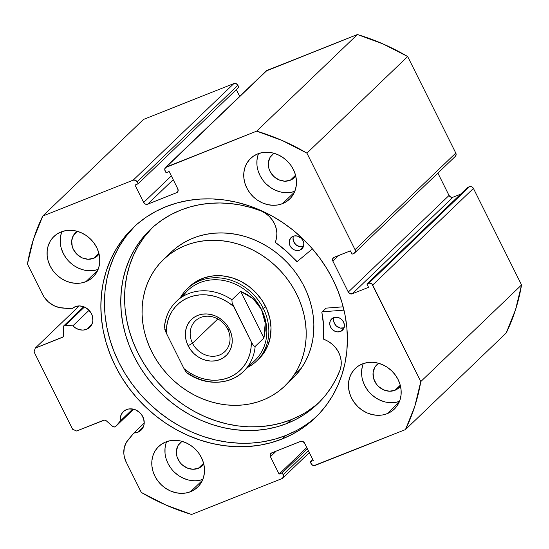 <?xml version="1.0" encoding="UTF-8"?>
<svg xmlns="http://www.w3.org/2000/svg" width="549" height="549" viewBox="0 0 549 549"><rect width="100%" height="100%" fill="white"/><g stroke="black" fill="none" stroke-linecap="round" stroke-linejoin="round"><path stroke-width="0.82" d="M65.448 325.241L84.436 307.035L65.448 325.241A2.505 2.189 -133.8 0 0 64.466 325.385A2.505 2.189 46.2 0 1 65.448 325.241L72.873 325.845L65.448 325.241M115.715 426.443L133.681 409.218L115.839 426.312A2.505 2.189 46.2 0 1 112.552 426.333L106.252 420.767A2.505 2.189 46.2 0 0 103.74 420.232L76.592 431.006L72.626 429.27L34.052 351.895L35.26 348.107L79.248 305.923L35.26 348.107L62.408 337.333A2.505 2.189 46.2 0 0 63.643 335.309L63.231 327.403A2.505 2.189 46.2 0 1 64.466 325.385L83.853 306.795L63.526 326.175L63.643 335.309L62.943 337.011L35.26 348.107L34.052 351.895L72.626 429.27L76.592 431.006L104.365 420.095L106.252 420.767L112.552 426.333L114.288 427.012L115.839 426.312L120.306 420.987A12.833 11.22 46.2 0 1 123.333 411.647A12.833 11.22 46.2 0 1 126.565 409.581A12.833 11.22 46.2 0 1 141.704 414.831A12.833 11.22 46.2 0 1 141.093 430.176A12.833 11.22 46.2 0 1 137.861 432.241L143.296 427.033L137.861 432.241L133.894 432.996L126.394 442.274L124.294 447.538L123.827 453.385L124.225 456.377L126.249 462.217L141.333 492.467L165.949 505.053L191.58 514.468L281.966 478.598L283.394 477.067L283.174 474.81L282.213 472.874L279.105 474.11L270.424 456.699L270.211 454.442L271.638 452.904L300.619 441.403L302.849 441.492L304.585 443.146L313.259 460.549L310.158 461.784L311.846 464.701L313.994 465.634L405.471 429.586L414.797 406.301L420.802 381.555L371.954 284.059L369.806 283.119L366.904 284.018L368.557 287.333L352.252 293.804L350.022 293.722L348.286 292.068L332.859 261.118L332.639 258.86L334.067 257.33L350.372 250.859L352.026 254.173L353.837 253.453L355.258 251.916L355.045 249.665L306.918 153.144L282.303 140.551L256.671 131.142L165.4 167.61L164.748 169.662L166.045 172.736L169.147 171.501L177.828 188.911L178.041 191.162L176.62 192.699L147.633 204.201L145.403 204.118L143.666 202.464L134.992 185.054L138.094 183.826L137.133 181.891L135.397 180.237L133.167 180.154L42.781 216.025L33.455 239.309L27.45 264.055L42.527 294.298L44.112 297.03L48.264 301.826L53.438 305.429L59.223 307.557L71.974 308.799A12.833 11.22 46.2 0 1 72.029 308.751A12.833 11.22 46.2 0 1 75.261 306.678A12.833 11.22 46.2 0 1 90.4 311.935A12.833 11.22 46.2 0 1 89.789 327.273A12.833 11.22 46.2 0 1 86.557 329.338L91.992 324.13L86.557 329.338L83.105 330.079L79.454 329.709L75.934 328.247L72.873 325.845L89.068 310.309L72.873 325.845A12.833 11.22 46.2 0 0 86.557 329.338L90.187 326.868L92.404 323.045L92.87 320.808L92.417 316.094L91.518 313.802L88.547 309.787L84.416 307.021L79.749 305.93L75.261 306.678L71.974 308.799L62.202 308.01A22.447 19.634 46.2 0 1 42.527 294.298L27.45 264.055A212.806 186.125 46.2 0 1 42.781 216.025L143.529 119.414L233.915 83.544L143.529 119.414L42.781 216.025L133.167 180.154A3.129 2.738 46.2 0 1 137.133 181.891L237.875 85.28L236.145 83.626L233.915 83.544L133.167 180.154L233.915 83.544A3.129 2.738 -133.8 0 1 237.875 85.28L238.842 87.216L237.875 85.28L137.133 181.891L138.094 183.826L238.842 87.216L138.094 183.826L134.992 185.054L143.666 202.464L171.35 175.92L143.666 202.464A3.129 2.738 46.2 0 0 147.633 204.201L173.216 179.667L147.633 204.201L176.62 192.699L177.945 191.429L176.62 192.699A3.129 2.738 46.2 0 0 177.402 192.198L177.423 192.184M133.668 409.218L115.839 426.312L120.306 420.987L132.789 409.026L120.306 420.987L120.355 417.35L121.501 414.042L123.635 411.373L126.565 409.581L128.74 408.978L133.407 409.149L135.72 409.925L139.851 412.683L141.518 414.57L143.721 418.99L144.174 423.704L143.708 425.949L141.491 429.771L137.861 432.241A12.833 11.22 46.2 0 1 133.894 432.996L144.215 423.101L133.894 432.996L128.013 440.003A22.447 19.634 46.2 0 0 126.249 462.217L141.333 492.467A212.806 186.125 46.2 0 0 191.58 514.468L281.966 478.598A3.129 2.738 46.2 0 0 282.756 478.097A3.129 2.738 46.2 0 0 283.174 474.81L282.213 472.874L279.105 474.11L270.424 456.699L276.312 451.052L270.424 456.699A3.129 2.738 46.2 0 1 270.849 453.412A3.129 2.738 46.2 0 1 271.638 452.904L300.619 441.403A3.129 2.738 46.2 0 1 304.585 443.146L313.259 460.549L310.158 461.784L311.125 463.72A3.129 2.738 46.2 0 0 315.085 465.456L405.471 429.586L506.219 332.975L515.545 309.691L521.55 284.945L473.43 188.424L471.694 186.777L470.555 186.509L467.652 187.408L366.904 284.018L368.557 287.333L352.252 293.804L453 197.194L450.77 197.112L449.034 195.458L437.889 173.107L449.034 195.458L348.286 292.068L332.859 261.118L338.747 255.47L332.859 261.118A3.129 2.738 46.2 0 1 333.277 257.831A3.129 2.738 46.2 0 1 334.067 257.33L350.372 250.859L352.026 254.173L353.837 253.453A3.129 2.738 46.2 0 0 354.62 252.952A3.129 2.738 46.2 0 0 355.045 249.665L306.918 153.144L407.667 56.533L383.051 43.947L357.42 34.532L266.148 71.006M296.062 430.745L285.672 435.542L274.733 439.214L263.335 441.732L251.593 443.07L239.625 443.221L227.54 442.178L215.462 439.948L203.494 436.558L191.766 432.042L180.381 426.436L169.456 419.8L159.086 412.196L149.383 403.7L140.427 394.395L132.323 384.362L125.131 373.704L118.927 362.518L113.773 350.921L109.718 339.021L106.794 326.93L105.037 314.769L104.468 302.643L105.079 290.689L106.87 279.002L109.834 267.706L113.924 256.911L119.112 246.714L125.35 237.216L134.876 226.113A131.595 115.098 -133.8 0 0 131.204 382.831A131.595 115.098 -133.8 0 0 285.672 435.542L282.062 439.008A131.595 115.098 46.2 0 1 126.764 385.137A131.595 115.098 46.2 0 1 133.043 227.821A131.595 115.098 46.2 0 1 166.189 206.602L177.135 202.931L188.533 200.412L200.275 199.074L212.243 198.923L224.328 199.966L236.406 202.197L248.374 205.587L260.102 210.102L271.487 215.709L282.412 222.338L292.782 229.942L302.485 238.438L311.434 247.75L319.545 257.783L326.737 268.44L332.941 279.619L338.095 291.217L342.151 303.123L345.074 315.215L346.824 327.376L347.4 339.495L346.79 351.456L344.992 363.143L342.034 374.439L337.944 385.233L332.749 395.431L326.518 404.929L319.292 413.637L311.153 421.467L302.176 428.35L292.445 434.211L282.062 439.008L271.117 442.679L259.718 445.198L247.983 446.536L236.008 446.687L223.93 445.637L211.845 443.414L199.884 440.024L188.149 435.508L176.764 429.901L165.839 423.265L155.47 415.662L145.766 407.166L136.818 397.86L128.706 387.827L121.514 377.17L115.311 365.984L110.157 354.386L106.101 342.487L103.185 330.395L101.428 318.235L100.851 306.109L101.462 294.154L103.26 282.467L106.218 271.172L110.315 260.377L115.503 250.179L121.741 240.682L128.96 231.973L137.099 224.143L146.075 217.26L155.806 211.392L166.189 206.602A131.595 115.098 46.2 0 1 321.488 260.473A131.595 115.098 46.2 0 1 315.208 417.789A131.595 115.098 46.2 0 1 282.062 439.008L285.672 435.542A131.595 115.098 -133.8 0 0 316.993 416.032M387.217 413.658L399.144 402.218L387.217 413.658L382.433 414.982L377.355 415.305L372.188 414.605L367.116 412.91L362.34 410.295L358.044 406.843L354.393 402.705L351.525 398.032L349.555 393.002L348.553 387.814L348.56 382.66L349.576 377.739L351.566 373.245L354.448 369.347L358.106 366.197L362.415 363.918A28.164 24.636 46.2 0 1 395.651 375.447A28.164 24.636 46.2 0 1 394.306 409.122A28.164 24.636 46.2 0 1 387.217 413.658A28.164 24.636 46.2 0 1 353.975 402.129A28.164 24.636 46.2 0 1 355.32 368.461A28.164 24.636 46.2 0 1 362.415 363.918L367.199 362.594L372.27 362.278L377.444 362.978L382.516 364.666L387.292 367.288L391.588 370.733L395.239 374.871L398.1 379.544L400.077 384.575L401.079 389.769L401.065 394.923L400.049 399.844L398.066 404.332L395.184 408.23L391.519 411.379L387.217 413.658M282.502 203.645L294.429 192.205L282.502 203.645L277.719 204.969L272.647 205.285L267.473 204.585L262.401 202.897L257.625 200.275L253.329 196.83L249.678 192.685L246.817 188.012L244.84 182.982L243.838 177.794L243.852 172.64L244.868 167.72L246.851 163.225L249.733 159.334L253.398 156.184L257.701 153.898A28.164 24.636 46.2 0 1 290.943 165.434A28.164 24.636 46.2 0 1 289.598 199.102A28.164 24.636 46.2 0 1 282.502 203.645A28.164 24.636 46.2 0 1 249.267 192.116A28.164 24.636 46.2 0 1 250.612 158.441A28.164 24.636 46.2 0 1 257.701 153.898L262.484 152.574L267.562 152.258L272.729 152.958L277.801 154.653L282.577 157.268L286.873 160.713L290.524 164.858L293.392 169.531L295.362 174.561L296.364 179.749L296.357 184.903L295.341 189.824L293.351 194.319L290.469 198.21L286.811 201.359L282.502 203.645M190.551 491.705L202.478 480.272L190.551 491.705L185.768 493.029L180.69 493.352L175.522 492.652L170.451 490.957L165.674 488.342L161.379 484.891L157.728 480.752L154.859 476.079L152.89 471.049L151.888 465.861L151.895 460.707L152.91 455.787L154.9 451.292L157.783 447.394L161.447 444.244L165.75 441.966A28.164 24.636 46.2 0 1 198.985 453.495A28.164 24.636 46.2 0 1 197.64 487.169A28.164 24.636 46.2 0 1 190.551 491.705A28.164 24.636 46.2 0 1 157.309 480.176A28.164 24.636 46.2 0 1 158.654 446.509A28.164 24.636 46.2 0 1 165.75 441.966L170.533 440.641L175.605 440.325L180.779 441.025L185.85 442.714L190.627 445.335L194.922 448.78L198.573 452.918L201.442 457.591L203.411 462.622L204.413 467.817L204.4 472.97L203.384 477.891L201.401 482.379L198.518 486.277L194.854 489.427L190.551 491.705M85.836 281.692L97.77 270.252L85.836 281.692L81.06 283.016L75.982 283.332L70.807 282.632L65.736 280.944L60.966 278.322L56.671 274.877L53.013 270.732L50.151 266.059L48.175 261.029L47.18 255.841L47.187 250.687L48.202 245.767L50.192 241.272L53.068 237.381L56.732 234.231L61.035 231.946A28.164 24.636 46.2 0 1 94.277 243.482A28.164 24.636 46.2 0 1 92.932 277.149A28.164 24.636 46.2 0 1 85.836 281.692A28.164 24.636 46.2 0 1 52.601 270.163A28.164 24.636 46.2 0 1 53.946 236.489A28.164 24.636 46.2 0 1 61.035 231.946L65.818 230.621L70.896 230.306L76.064 231.005L81.135 232.701L85.912 235.315L90.208 238.76L93.858 242.905L96.727 247.578L98.696 252.609L99.698 257.797L99.692 262.95L98.676 267.871L96.686 272.366L93.804 276.257L90.146 279.407L85.836 281.692M99.081 254.063A15.962 13.958 46.2 0 1 97.626 255.738A15.962 13.958 46.2 0 1 93.605 258.311L98.882 253.254L93.605 258.311A15.962 13.958 46.2 0 1 74.774 251.778A15.962 13.958 46.2 0 1 75.536 232.701A15.962 13.958 46.2 0 1 77.265 231.314L73.408 235.411L71.699 240.743L72.262 246.604L73.381 249.452L77.073 254.448L82.213 257.886L88.018 259.245L93.605 258.311L96.048 257.021L99.081 254.063M203.796 464.083A15.962 13.958 46.2 0 1 202.334 465.758A15.962 13.958 46.2 0 1 198.319 468.331L203.59 463.274L198.319 468.331A15.962 13.958 46.2 0 1 179.482 461.798A15.962 13.958 46.2 0 1 180.244 442.714A15.962 13.958 46.2 0 1 181.98 441.334L178.116 445.424L176.414 450.763L176.977 456.624L179.715 462.121L181.788 464.468L186.928 467.906L192.733 469.258L198.319 468.331L200.756 467.034L203.796 464.083M295.746 176.016A15.962 13.958 46.2 0 1 294.291 177.691A15.962 13.958 46.2 0 1 290.27 180.264L295.547 175.206L290.27 180.264A15.962 13.958 46.2 0 1 271.432 173.731A15.962 13.958 46.2 0 1 272.194 154.653A15.962 13.958 46.2 0 1 273.93 153.267L270.067 157.364L268.365 162.696L268.928 168.557L270.046 171.405L273.738 176.401L278.878 179.839L284.684 181.197L290.27 180.264L292.713 178.974L295.746 176.016M400.461 386.036A15.962 13.958 46.2 0 1 398.999 387.711A15.962 13.958 46.2 0 1 394.985 390.284L400.255 385.226L394.985 390.284A15.962 13.958 46.2 0 1 376.147 383.751A15.962 13.958 46.2 0 1 376.909 364.666A15.962 13.958 46.2 0 1 378.645 363.287L374.782 367.377L373.08 372.716L373.643 378.577L376.381 384.074L378.453 386.421L383.593 389.859L389.399 391.211L394.985 390.284L397.421 388.987L400.461 386.036M460.584 194.188L453 197.194L460.584 194.188M455.464 156.245L456.123 154.194L455.794 153.054L407.667 56.533L455.794 153.054L355.045 249.665L455.794 153.054A3.129 2.738 -133.8 0 1 455.368 156.341L354.62 252.952M239.687 96.37L236.324 89.631L239.687 96.37M256.671 131.142L166.285 167.006L267.034 70.402L357.42 34.532L256.671 131.142A212.806 186.125 46.2 0 1 306.918 153.144L407.667 56.533A212.806 186.125 -133.8 0 0 357.42 34.532L256.671 131.142M420.802 381.555L372.682 285.034L473.43 188.424L521.55 284.945L420.802 381.555A212.806 186.125 46.2 0 1 405.471 429.586L506.219 332.975A212.806 186.125 -133.8 0 0 521.55 284.945L420.802 381.555M61.344 233.167L60.328 238.088L60.315 243.241M61.316 248.429L63.293 253.46L66.155 258.133M69.805 262.271L74.101 265.723L78.878 268.337L83.949 270.033L89.123 270.732M94.195 270.417L98.12 269.408A28.164 24.636 -133.8 0 1 68.797 261.269A28.164 24.636 -133.8 0 1 61.893 231.63M166.052 443.187L165.036 448.101L165.029 453.254M166.031 458.449L168.001 463.48L170.869 468.153M174.52 472.291L178.816 475.736L183.592 478.357L188.664 480.052L193.831 480.752M198.91 480.43L202.835 479.428A28.164 24.636 -133.8 0 1 173.511 471.282A28.164 24.636 -133.8 0 1 166.608 441.643M258.009 155.12L256.994 160.04L256.98 165.194M257.982 170.382L259.952 175.412L262.82 180.086M266.471 184.224L270.767 187.676L275.543 190.29L280.614 191.985L285.789 192.685M290.86 192.37L294.786 191.361A28.164 24.636 -133.8 0 1 265.462 183.222A28.164 24.636 -133.8 0 1 258.558 153.583M362.717 365.14L361.702 370.053L361.695 375.207M362.697 380.402L364.666 385.432L367.535 390.106M371.186 394.244L375.482 397.689L380.258 400.31L385.329 402.005L390.497 402.705M395.575 402.383L399.5 401.381A28.164 24.636 -133.8 0 1 370.177 393.235A28.164 24.636 -133.8 0 1 363.273 363.596M62.408 337.333L63.464 336.317L62.408 337.333M165.496 167.514L266.244 70.903A3.129 2.738 -133.8 0 1 267.034 70.402L166.285 167.006A3.129 2.738 46.2 0 0 165.496 167.514A3.129 2.738 46.2 0 0 165.077 170.801L166.045 172.736L169.147 171.501L177.828 188.911A3.129 2.738 46.2 0 1 177.402 192.198M312.676 459.369L310.158 461.784L312.676 459.369M306.788 447.565L279.105 474.11L306.788 447.565M307.378 448.746L282.213 472.874L307.378 448.746M308.339 450.681L283.174 474.81L308.339 450.681M366.904 284.018L467.652 187.408L469.464 186.687L368.715 283.298L366.904 284.018M372.682 285.034L473.43 188.424A3.129 2.738 -133.8 0 0 469.464 186.687L368.715 283.298A3.129 2.738 46.2 0 1 372.682 285.034M352.252 293.804A3.129 2.738 46.2 0 1 348.286 292.068L449.034 195.458A3.129 2.738 -133.8 0 0 453 197.194L352.252 293.804M187.278 288.767A50.069 43.796 46.2 0 1 263.342 308.476L265.531 306.376L263.342 308.476A50.069 43.796 46.2 0 1 256.589 361.043A50.069 43.796 46.2 0 1 247.668 367.432A50.069 43.796 -133.8 0 0 263.342 308.476A50.069 43.796 -133.8 0 0 221.926 278.151A50.069 43.796 -133.8 0 0 180.525 297.414A50.069 43.796 46.2 0 1 187.278 288.767L189.474 286.66A50.069 43.796 46.2 0 1 252.485 289.357A50.069 43.796 46.2 0 1 263.897 352.911L267.981 345.252L270.382 336.729L271.014 327.671L269.834 318.42L266.903 309.341L262.326 300.783L256.28 293.07L248.999 286.496L240.764 281.321L231.884 277.739L222.716 275.886L213.595 275.838L204.88 277.595L196.906 281.095L189.975 286.187M293.722 375.495A87.627 76.64 46.2 0 1 284.773 386.05A87.627 76.64 46.2 0 1 174.5 381.335A87.627 76.64 46.2 0 1 154.53 270.115A87.627 76.64 46.2 0 1 163.478 259.56A87.627 76.64 46.2 0 1 273.752 264.275A87.627 76.64 46.2 0 1 293.722 375.495L301.387 368.146L293.722 375.495L289.117 381.473L283.895 386.88L278.089 391.67L271.769 395.802L264.989 399.226L257.81 401.916L250.31 403.844L242.562 404.99L234.629 405.347L226.6 404.908L218.543 403.68L210.548 401.669L202.677 398.903L195.012 395.404L187.634 391.204L180.6 386.345L173.985 380.876L167.857 374.843L162.271 368.31L157.282 361.345L152.931 354.002L149.273 346.357L146.329 338.493L144.14 330.471L142.713 322.38L142.081 314.296L142.232 306.287L143.172 298.436L144.895 290.826L147.379 283.517L150.598 276.593L154.53 270.115L159.135 264.138L164.357 258.73L170.163 253.933L176.483 249.809L183.27 246.384L190.441 243.694L197.942 241.766L205.69 240.613L213.623 240.263L221.652 240.702L229.708 241.931L237.703 243.934L245.575 246.707L253.24 250.207L260.624 254.407L267.651 259.265L274.267 264.735L280.395 270.767L285.981 277.3L290.97 284.265L295.321 291.608L298.985 299.246L301.923 307.117L304.119 315.133L305.539 323.231L306.177 331.315L306.019 339.323L305.079 347.174L303.357 354.784L300.873 362.086L297.654 369.017L293.722 375.495M284.773 386.05L292.439 378.7A87.627 76.64 -133.8 0 0 301.387 368.146L305.319 361.667L308.538 354.736L311.022 347.435L312.745 339.817L313.685 331.973L313.843 323.965L313.204 315.874L311.784 307.783L309.588 299.768L306.651 291.896L302.986 284.258L298.635 276.916L293.646 269.943L288.06 263.417L281.932 257.385L275.317 251.916L268.289 247.057L260.905 242.857L253.24 239.357L245.369 236.585L237.374 234.581L229.317 233.346L221.288 232.906L213.355 233.263L205.607 234.416L198.107 236.338L190.935 239.028L184.148 242.459L177.828 246.583L172.022 251.38M292.404 378.735L296.783 374.123L301.387 368.146A87.627 76.64 -133.8 0 0 281.417 256.925A87.627 76.64 -133.8 0 0 171.144 252.211L163.478 259.56M258.277 359.417L263.897 352.911A50.069 43.796 46.2 0 1 258.785 358.943M227.705 329.263A21.281 18.611 -133.8 0 0 200.742 317.452A21.281 18.611 -133.8 0 0 192.514 343.228L188.094 345.719A25.034 21.898 46.2 0 1 197.77 315.401A25.034 21.898 46.2 0 1 229.496 329.29L227.705 329.263A21.281 18.611 46.2 0 1 224.836 351.607A21.281 18.611 46.2 0 1 192.514 343.228A21.281 18.611 46.2 0 1 195.382 320.884A21.281 18.611 46.2 0 1 227.705 329.263L229.496 329.29L226.95 325.138L223.704 321.453L219.881 318.393L215.64 316.066L211.132 314.563L206.534 313.939L202.025 314.22L197.77 315.401L193.948 317.425L190.688 320.225L188.129 323.69L186.365 327.684L185.459 332.056L185.452 336.633L186.344 341.252L188.094 345.719L190.64 349.878L193.886 353.556L197.709 356.617L201.95 358.95L206.458 360.453L211.056 361.077L215.565 360.789L219.82 359.616L223.642 357.584L226.902 354.784L229.461 351.326L231.225 347.332L232.131 342.953L232.138 338.376L231.253 333.758L229.496 329.29A25.034 21.898 46.2 0 1 219.82 359.616A25.034 21.898 46.2 0 1 188.094 345.719L192.514 343.228L217.823 318.955L192.514 343.228A21.281 18.611 -133.8 0 0 219.476 355.038A21.281 18.611 -133.8 0 0 227.705 329.263M182.666 296.556A48.504 42.424 46.2 0 1 222.784 280.347A48.504 42.424 46.2 0 1 261.496 309.512L263.342 308.476L261.496 309.512A48.504 42.424 46.2 0 1 248.615 365.332M187.051 373.011C204.743 385.872 229.551 385.329 243.461 371.467L254.962 360.439A48.504 42.424 -133.8 0 0 261.496 309.512A48.504 42.424 -133.8 0 0 187.813 290.421L176.318 301.442A48.504 42.424 46.2 0 1 231.898 299.781L240.661 291.382L253.082 298.677L261.496 309.512L265.215 323.004L263.918 338.033L255.161 346.433A48.504 42.424 46.2 0 1 243.461 371.467A48.504 42.424 46.2 0 1 187.882 373.135L186.914 372.915L187.442 373.217M164.618 326.477A48.504 42.424 46.2 0 1 176.318 301.442C169.305 308.318 165.338 316.862 164.405 327.087L166.306 333.106L184.004 368.605L186.914 372.915M240.661 291.382L231.898 299.781L232.124 302.897L251.284 341.903L253.13 345.026L254.194 346.206L255.161 346.433L263.918 338.033L240.661 291.382L263.918 338.033L265.194 330.402L265.215 323.004L263.973 315.991L261.496 309.512L257.845 303.7L253.082 298.677L247.318 294.538L240.661 291.382M242.665 372.208A48.504 42.424 -133.8 0 0 255.161 346.433L254.194 346.206L253.13 345.026L251.284 341.903L251.051 347.75L250.008 353.405L248.169 358.744L245.568 363.678L242.26 368.111L238.3 371.947L233.778 375.125L228.775 377.575L223.381 379.249L217.713 380.121L211.866 380.176L205.964 379.4L200.111 377.815L194.428 375.461L189.028 372.366L184.004 368.605L166.306 333.106L166.539 327.259L167.582 321.611L169.421 316.265L172.022 311.331L175.33 306.898L179.29 303.062L183.812 299.884L188.815 297.434L194.209 295.76L199.884 294.888L205.724 294.84L211.626 295.609L217.479 297.194L223.162 299.555L228.562 302.643L233.586 306.411L251.284 341.903A45.375 39.686 46.2 0 1 228.775 377.575A45.375 39.686 46.2 0 1 184.004 368.605L185.891 371.783M164.83 329.537L166.306 333.106A45.375 39.686 46.2 0 1 188.815 297.434A45.375 39.686 46.2 0 1 233.586 306.411L232.124 302.897L231.898 299.781A48.504 42.424 -133.8 0 0 177.114 300.701M164.412 327.019L164.425 327.815M297.235 261.516A0.624 0.549 46.2 0 1 297.098 261.592L286.564 251.36L275.461 242.452L276.593 237.655L276.888 233.181L276.243 228.61L274.692 224.15L272.283 219.991L269.14 216.306L265.387 213.259L261.194 210.953L251.03 207.563L240.73 205.093L230.367 203.555L220.039 202.972L209.828 203.336L199.815 204.653L190.091 206.911L180.731 210.095A120.807 105.655 46.2 0 1 261.194 210.953L261.187 210.974A23.374 20.443 46.2 0 1 275.365 241.848A0.624 0.549 46.2 0 0 275.619 242.603A102.334 89.501 46.2 0 1 296.405 261.393A0.624 0.549 46.2 0 0 297.235 261.516L312.422 248.882L297.235 261.516M293.063 236.29A7.823 6.842 46.2 0 1 302.293 239.494A7.823 6.842 46.2 0 1 301.923 248.848A7.823 6.842 46.2 0 1 299.953 250.111L303.268 246.933L299.953 250.111L302.163 248.601L303.515 246.268L303.803 243.475L302.973 240.634L301.168 238.184L297.235 236.029L294.388 235.926L291.869 236.928L289.495 240.133L289.213 242.926L290.037 245.767L291.848 248.217L294.367 249.898L297.215 250.564L299.953 250.111A7.823 6.842 46.2 0 1 290.716 246.906A7.823 6.842 46.2 0 1 291.094 237.552A7.823 6.842 46.2 0 1 293.063 236.29M333.62 317.645A7.823 6.842 46.2 0 1 342.857 320.849A7.823 6.842 46.2 0 1 342.48 330.203A7.823 6.842 46.2 0 1 340.51 331.466L343.825 328.288L340.51 331.466L342.727 329.956L344.079 327.623L344.36 324.823L343.537 321.988L341.725 319.539L339.207 317.85L334.952 317.274L332.426 318.276L330.059 321.488L329.771 324.281L330.601 327.122L332.406 329.572L334.931 331.253L337.772 331.919L340.51 331.466A7.823 6.842 46.2 0 1 331.28 328.261A7.823 6.842 46.2 0 1 331.651 318.907A7.823 6.842 46.2 0 1 333.62 317.645M287.1 423.437A120.807 105.655 46.2 0 1 144.538 373.986A120.807 105.655 46.2 0 1 150.302 229.571A120.807 105.655 46.2 0 1 180.731 210.095L171.199 214.494L162.264 219.874L154.022 226.195L146.556 233.38L139.926 241.375L134.196 250.097L129.434 259.457L125.673 269.367L122.962 279.736L121.315 290.462L120.753 301.442L121.274 312.566L122.887 323.732L125.57 334.835L129.296 345.76L134.025 356.404L139.721 366.67L146.322 376.456L153.768 385.666L161.982 394.209L170.89 402.012L180.408 408.991L190.441 415.078L200.893 420.225L211.66 424.37L222.64 427.486L233.73 429.531L244.827 430.485L255.813 430.354L266.594 429.119L277.053 426.806L287.1 423.437L290.936 419.765L287.1 423.437L296.014 419.367L304.407 414.433L312.209 408.682L319.353 402.163L325.783 394.923L331.438 387.031L336.283 378.549L340.263 369.552A120.807 105.655 46.2 0 1 317.528 403.961A120.807 105.655 46.2 0 1 287.1 423.437M299.843 415.689L290.936 419.765L280.889 423.135L270.424 425.448L259.65 426.676L248.656 426.813L237.566 425.852L226.476 423.807L215.489 420.699L204.722 416.547L194.271 411.407L184.244 405.313L174.726 398.334L165.819 390.538L157.597 381.987L150.152 372.778L143.55 362.999L137.861 352.733L133.126 342.082L129.399 331.157L126.723 320.06L125.11 308.895L124.582 297.764L125.145 286.784L126.792 276.058L129.509 265.689L133.27 255.779L138.032 246.419L143.756 237.703L152.245 227.76A120.807 105.655 -133.8 0 0 149.246 371.543A120.807 105.655 -133.8 0 0 290.936 419.765A120.807 105.655 -133.8 0 0 319.415 402.094M343.166 306.816L326.14 308.133L322.311 311.811L343.99 310.13L322.311 311.811L326.14 308.133L343.166 306.816M321.995 311.949A0.624 0.549 46.2 0 0 321.858 312.436A102.334 89.501 46.2 0 1 323.574 338.795A0.624 0.549 46.2 0 0 324.034 339.467A23.374 20.443 46.2 0 1 340.243 369.539L341.155 365.229L341.128 360.7L340.167 356.143L338.314 351.765L335.645 347.75L332.275 344.264L328.35 341.464L323.594 339.001L323.615 325.681L321.858 312.436L322.311 311.811A0.624 0.549 46.2 0 0 321.995 311.949L325.832 308.27A0.624 0.549 -133.8 0 1 326.14 308.133L325.687 308.538M308.236 410.755L316.039 405.004M343.976 327.918A7.823 6.842 -133.8 0 1 335.961 325.612A7.823 6.842 -133.8 0 1 333.991 317.514L333.607 319.175L333.881 322.05L336.242 325.893L340.167 328.048L344.347 327.787M303.412 246.57A7.823 6.842 -133.8 0 1 295.403 244.264A7.823 6.842 -133.8 0 1 293.434 236.159L293.049 237.82L293.324 240.695L295.678 244.538L299.61 246.693L303.782 246.432M282.769 478.083L309.313 452.63M63.849 325.777L83.709 306.733"/></g></svg>
